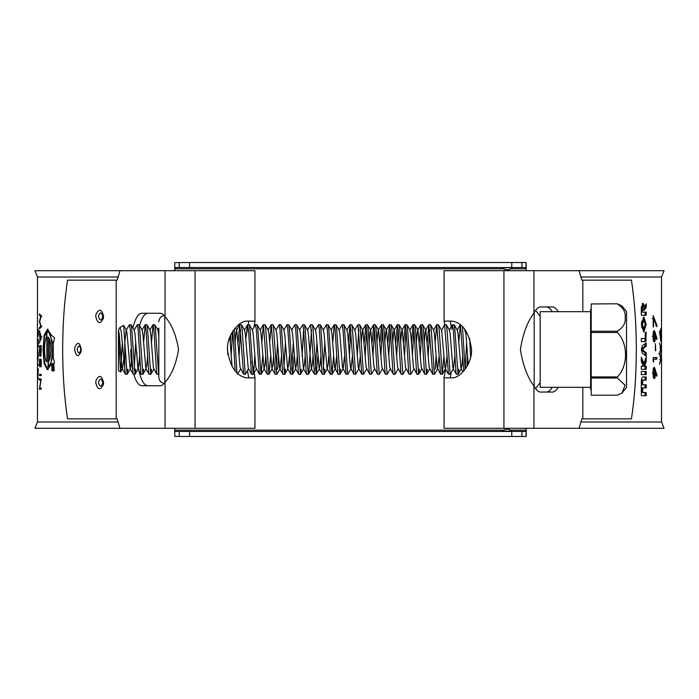 <?xml version="1.0" encoding="UTF-8"?>
<svg xmlns="http://www.w3.org/2000/svg" width="699" height="699" viewBox="0 0 699 699"><rect width="100%" height="100%" fill="white"/><g stroke="black" fill="none" stroke-linecap="round" stroke-linejoin="round"><path stroke-width="1.05" d="M645.256 324.45L643.858 320.151L642.407 324.45L643.858 328.74L645.256 324.45M643.858 320.151L642.669 320.151L641.429 322.248M643.255 331.641L644.819 327.578M641.315 324.45L643.866 331.859L646.234 324.406L643.849 317.031L641.315 324.45M102.823 382.606C101.346 378.01 99.878 378.002 98.419 382.589C99.861 387.176 101.329 387.185 102.823 382.606M103.574 382.615L103.574 382.563C101.792 375.258 99.267 374.515 96.008 380.326L95.746 382.598C97.467 389.911 99.992 390.654 103.321 384.834L103.574 382.615M102.823 316.42C101.346 311.824 99.878 311.815 98.419 316.402C99.861 320.99 101.329 320.998 102.823 316.42M103.574 316.429L103.574 316.376C101.792 309.072 99.267 308.329 96.008 314.139L95.746 316.376C97.467 323.724 99.992 324.467 103.321 318.648L103.574 316.429M80.866 349.517C79.625 344.913 78.384 344.904 77.152 349.491C78.367 354.087 79.607 354.096 80.866 349.517M81.276 349.526L81.276 349.474C79.756 342.169 77.624 341.418 74.889 347.237L74.671 349.5C76.112 356.813 78.236 357.565 81.058 351.737L81.276 349.526M253.833 327.473L254.943 321.846L254.943 270.705L34.95 270.705L37.475 277.005L37.475 421.995L118.183 421.995M37.475 421.995L34.95 428.295L119.94 428.295L117.179 418.841L67.558 418.841C63.906 393.694 62.823 373.799 62.665 349.5C62.823 325.149 63.915 305.218 67.558 280.159L116.174 280.159L116.174 418.841M580.817 277.005L661.525 277.005L661.525 421.995L664.05 428.295L444.057 428.295L444.057 377.154L444.389 377.862L452.157 377.862C459.759 378.246 472.026 364.66 471.58 349.5C469.125 332.27 462.651 322.816 452.157 321.138L444.389 321.138L444.529 324.738M661.525 277.005L664.05 270.705L444.057 270.705L444.057 321.846M558.239 311.675A42.552 13.036 90 0 0 552.262 306.948L540.677 306.948A42.552 13.036 90 0 0 533.94 313.082C527.413 321.706 522.896 333.842 520.397 349.5C522.913 365.201 527.43 377.346 533.94 385.918A42.552 13.036 90 0 0 540.677 392.052L552.262 392.052A42.552 13.036 90 0 0 558.239 387.325M130.809 349.5A36.243 11.105 -90 0 0 132.583 369.168M133.824 374.332A36.243 11.105 -90 0 0 141.906 385.743L160.254 385.743A36.243 11.105 -90 0 0 165.06 382.17L165.06 428.295L119.94 428.295M147.908 385.743A36.243 11.105 90 0 1 136.829 351.903M251.806 361.348L254.943 377.154L254.611 377.862L246.843 377.862L248.346 377.862L248.643 377.154L247.463 370.671M248.232 324.668L248.643 321.846L248.346 321.138L246.843 321.138C239.241 320.754 226.974 334.34 227.42 349.5C229.875 366.73 236.349 376.184 246.843 377.862M254.943 377.154L254.943 428.295L165.06 428.295M37.475 277.005L118.183 277.005M39.441 313.956L41.215 315.721L39.721 321.4L41.215 327.071L39.441 328.836L39.441 327.639L40.664 326.363L39.441 321.54L40.664 316.437L39.441 315.162L39.441 313.956M41.215 337.049L39.441 343.209L39.948 339.932L39.441 330.548L41.215 337.049M39.441 349.736C39.424 354.035 39.694 356.307 40.236 356.551L41.145 352.532L41.215 345.603L39.441 345.603L39.598 349.736M39.598 360.483L39.598 366.818L39.441 359.286L41.215 359.286L41.215 366.818L41.014 360.483L40.42 360.483L40.42 366.818L40.236 360.483L39.598 360.483M41.215 374.341L41.215 375.538L39.441 375.538L39.441 374.341L41.215 374.341L40.691 374.341L40.691 375.538L41.215 375.538M40.787 380.16L39.441 389.221L41.215 389.221L41.215 388.024L39.773 388.024L41.215 378.963L39.441 378.963L39.441 380.16L41.049 380.16M37.72 328.67L37.746 335.337L38.139 329.526L38.358 332.811L38.2 336.368L38.139 330.723L37.746 336.534L37.72 328.67M37.886 341.427L37.624 339.277L38.331 339.277L38.087 347.482L37.956 341.427M38.331 355.695L37.624 361.855L37.624 349.194L38.331 355.695M38.331 364.249L38.331 365.446L37.624 365.446L37.624 364.249L38.331 364.249L37.624 364.249M38.331 368.871L37.624 368.871L38.331 368.871L37.729 377.932L38.331 377.932L38.331 379.129L37.624 379.129L38.13 370.068L37.624 370.068L37.624 368.871M51.866 363.567L51.796 370.75L54.234 370.75L53.788 365.367L54.435 362.038L53.29 357.905L53.29 343.585L54.601 337.844L51.403 335.171L47.462 329.177L44.177 335.127L43.006 349.509L44.177 363.873L47.471 369.832L51.796 363.567L53.072 363.567L53.264 364.196L52.058 364.196M580.817 421.995L661.525 421.995M646.234 392.585L643.045 392.585L642.512 391.029L643.045 387.901L646.234 387.901L646.234 384.782L643.045 384.782L642.512 383.218L643.045 380.099L646.234 380.099L646.234 376.971L642.407 376.971L641.315 380.099L641.315 394.926L641.586 395.713L646.234 395.713L646.234 392.585M646.234 371.484L641.315 371.484L641.315 374.603L646.234 374.603L646.234 371.484M643.858 363.428L641.315 357.18L641.315 361.488L643.202 366.18L641.315 366.18L641.315 369.299L646.234 369.299L646.234 366.18L644.495 366.18L646.234 361.488L646.234 357.18L643.858 363.428L642.669 363.428L641.315 360.037M646.234 342.903L642.311 345.865L641.315 349.5L642.311 353.213L646.234 356.167L646.234 352.794L642.94 350.286L642.94 348.784L646.234 346.285L646.234 342.903M656.955 374.952L656.798 376.263L655.417 371.169L655.444 373.091C655.4 376.499 655.033 378.369 654.325 378.709C653.565 378.36 653.146 376.412 653.076 372.873C653.154 369.404 653.574 367.508 654.334 367.185L656.955 374.952L655.714 374.952M653.189 360.937L653.189 357.547L656.877 357.547L656.877 359.19L653.609 359.19L653.609 362.012L653.189 360.937M655.391 350.723L655.391 343.663L655.758 350.723M656.955 338.255L656.798 339.574L655.417 334.471L655.444 336.402C655.4 339.81 655.033 341.68 654.325 342.021C653.565 341.671 653.146 339.723 653.076 336.184C653.154 332.715 653.574 330.819 654.334 330.496L656.955 338.255L655.714 338.255M653.189 326.966L653.189 315.677L656.955 325.323L656.815 326.748L653.609 318.464L653.609 326.966M659.515 364.362L660.756 359.076L659.515 353.738L660.747 348.251L659.515 342.964L661.062 347.91L659.978 353.668L661.062 359.487L659.515 364.362M660.8 330.968L660.8 341.313L659.463 331.3L660.669 330.968L660.669 328.853L660.669 330.968M644.364 305.987L642.94 303.217L641.315 307.901L641.315 315.266L646.234 315.266L646.234 312.147L642.407 312.147L642.407 307.901L643.045 306.031L644.417 310.103L646.234 307.307L646.234 303.829L644.644 306.293L643.176 305.987L644.364 305.987M644.19 310.26L643.229 310.103M645.256 332.235L645.256 338.482L641.315 338.482L641.315 341.601L645.745 341.601L646.234 332.235L645.256 332.235L646.234 332.235M582.826 311.675L582.826 280.159L631.442 280.159C635.094 305.306 636.177 325.201 636.335 349.5C636.177 373.851 635.085 393.782 631.442 418.841L582.826 418.841L582.826 387.325M165.06 270.705L165.06 316.83A36.243 11.105 -90 0 0 160.254 313.257L141.906 313.257A36.243 11.105 -90 0 0 132.985 327.936M116.174 280.159L117.179 280.159L119.94 270.705M579.06 428.295L581.821 418.841L582.826 418.841M582.826 280.159L581.821 280.159L579.06 270.705M165.06 316.83C171.491 323.803 176.008 334.681 178.603 349.474C176.026 364.275 171.508 375.18 165.06 382.17M254.943 321.846L254.611 321.138L246.843 321.138M445.656 369.422L444.057 377.154M546.269 306.948A42.552 13.036 -90 0 1 552.236 311.675M552.236 387.325A42.552 13.036 -90 0 1 546.269 392.052M452.157 377.862L450.654 377.862L450.357 377.154L451.082 372.829M452.157 321.138L450.654 321.138L450.357 321.846L451.213 326.8M245.707 338.639L248.023 325.699M139.381 326.302A36.243 11.105 90 0 1 147.908 313.257M39.441 327.639L40.691 327.639M40.664 326.363L41.914 326.363M40.664 316.437L41.914 316.437M39.441 315.162L40.691 315.162M40.49 334.533L40.123 339.303L40.83 336.953L40.123 334.533M41.372 339.303L40.123 339.303M42.071 336.953L40.83 336.953M40.691 346.8L40.691 345.603L41.215 345.603M39.598 348.329L40.236 355.354L41.014 346.8L39.598 346.8L39.598 348.329M41.486 355.354L40.236 355.354M41.215 359.286L40.691 359.286L40.691 360.483M41.215 389.221L40.691 389.221L40.813 388.024M39.441 388.95L40.691 388.95M40.691 380.16L40.691 378.963L41.215 378.963M38.331 340.474L37.886 340.474M38.331 339.277L37.624 339.277M37.956 340.474L38.087 346.285L38.235 340.474M38.008 353.178L37.86 357.949L37.86 353.178M38.331 365.446L37.624 365.446M37.624 379.129L38.331 379.129M37.624 378.858L38.891 378.858M53.264 364.196L53.264 365.612L52.058 365.612M53.203 365.612L51.796 365.76M53.002 365.76L53.002 370.75L51.796 370.75M53.002 370.75L54.015 370.898M48.082 329.316L45.758 333.641M45.811 365.577L48.091 369.684M46.859 359.478L46.859 339.478M47.733 332.462L46.51 332.462C41.914 336.271 42.98 370.907 48.091 366.809L49.306 366.809L48.091 366.809L48.091 337.136C51.455 338.901 51.805 358.29 48.467 361.488L48.467 366.547L49.681 366.547L53.29 354.646M53.29 344.354L48.764 332.016L46.859 332.191L46.859 361.864C43.976 360.099 43.775 340.719 46.51 337.512L46.51 332.462M49.306 359.976L49.306 339.111M47.733 337.512L46.51 337.512M48.467 366.547C54.583 362.746 52.408 328.093 46.859 332.191M655.417 371.169L654.177 371.169M655.444 373.091L654.203 373.091M653.897 377.067L653.687 377.914M653.722 367.91L654.063 368.836M653.076 368.836L654.308 368.836L653.504 372.96L654.308 377.067L655.068 372.785L654.308 368.836M652.281 372.96L653.504 372.96M653.076 377.067L654.308 377.067M655.627 359.19L655.627 357.547L653.189 357.547M655.417 334.471L654.177 334.471M655.444 336.402L654.203 336.402M653.897 340.378L653.687 341.226M653.722 331.221L654.063 332.139M653.076 332.139L654.308 332.139L653.504 336.263L654.308 340.378L655.068 336.097L654.308 332.139M652.281 336.263L653.504 336.263M653.076 340.378L654.308 340.378M656.955 325.323L655.714 325.323M653.609 318.464L652.385 318.464M661.062 347.91L659.804 347.91M659.978 353.668L658.72 353.668M661.062 359.487L659.804 359.487M659.804 330.968L659.804 332.61M660.8 332.61L659.97 332.61L660.669 338.08L660.669 332.61M643.447 306.293L642.337 303.558M645.037 312.147L645.037 315.266L641.315 315.266M641.315 312.147L642.407 312.147M641.219 307.901L642.407 307.901M641.367 306.712L641.857 306.031L643.045 306.031M643.727 309.351L645.037 307.307L646.234 307.307M645.037 307.307L645.037 305.69M644.059 338.482L641.315 338.482M646.234 340.046L645.037 340.046L644.548 341.601L641.315 341.601M645.037 340.046L645.037 338.482M644.819 321.313L643.255 317.25M641.455 326.765L642.669 328.74L643.858 328.74M645.037 355.232L645.037 352.794L641.752 350.286L641.752 348.784L645.037 346.285L646.234 346.285M645.037 346.285L645.037 343.847M645.037 352.794L646.234 352.794M641.752 350.286L642.94 350.286M641.752 348.784L642.94 348.784M642.014 366.18L641.315 366.18M645.037 366.18L645.037 369.299L641.315 369.299M646.234 361.488L645.037 361.488L643.307 366.18L644.495 366.18M645.037 361.488L645.037 360.387M641.315 374.603L645.037 374.603L645.037 371.484L641.315 371.484M641.586 395.713L645.037 395.713L645.037 392.585M642.512 391.029L641.332 391.029L641.857 392.585L643.045 392.585M641.332 391.029L641.332 389.465L642.512 389.465M641.332 389.465L641.857 387.901L643.045 387.901M645.037 387.901L645.037 384.782M642.512 383.218L641.332 383.218L641.857 384.782L643.045 384.782M641.332 383.218L641.332 381.654L642.512 381.654M641.332 381.654L641.857 380.099L643.045 380.099M645.037 380.099L645.037 376.971L642.407 376.971M164.807 383.541C161.154 383.017 159.162 380.92 158.83 377.242L158.83 328.067M591.223 309.474L590.594 309.474L590.594 389.526L591.223 389.526M617.366 303.794L591.223 303.969L617.366 303.794L622.023 305.987L626.522 311.579L626.522 387.421L622.023 393.013L625.063 385.158L617.366 378.019L591.223 378.019L591.223 395.206L617.366 395.206L622.023 393.013M591.223 303.969L591.223 331.239L617.366 331.239C623.193 327.569 625.806 323.025 625.194 317.599C625.823 312.2 623.22 307.656 617.366 303.969M617.366 331.239L617.366 332.488L591.223 332.488L591.223 376.944L617.366 376.944C628.252 365.97 628.252 343.462 617.366 332.488M617.366 376.944L617.366 378.019M120.595 371.929L118.454 370.697L118.454 335.878L120.595 371.929L122.508 368.749L123.679 359.024M122.36 342.327L120.691 371.877M118.454 334.987L118.454 330.059L119.241 334.122L121.871 367.394L122.508 368.749M118.454 330.129L119.975 327.429L121.215 331.413L125.392 374.236L127.201 374.236L127.908 369.212M127.087 374.332L123.644 325.419L119.975 327.429M124.763 342.318L124.763 369.823M124.78 342.632L126.152 330.251L129.446 324.668L130.276 329.788L132.897 372.436L133.387 374.332L135.082 374.236L135.789 369.212M134.191 369.535L135.702 342.676M129.446 324.668L131.141 324.764L131.849 329.788L134.959 374.332M134.033 330.251L137.327 324.668L138.157 329.788L140.779 372.436L141.268 374.332L142.963 374.236L143.671 369.212M137.327 324.668L139.022 324.764L139.73 329.788L142.841 374.332M143.583 342.676L145.209 324.668L146.03 329.788L148.66 372.436L149.149 374.332L150.844 374.236L151.552 369.212M145.209 324.668L146.904 324.764L147.611 329.788L150.722 374.332M151.465 342.676L153.09 324.668L153.911 329.788L156.541 372.436L157.03 374.332L158.83 374.044M153.09 324.668L154.785 324.764L155.493 329.788L158.603 374.332M227.472 347.595L227.804 354.62M232.811 331.23L235.17 370.924M234.244 329.229L236.961 372.829M238.141 342.676L239.757 324.668L243.584 374.236L245.393 374.236L248.582 368.749L251.465 374.236L253.16 374.332L256.463 368.749M239.757 324.668L241.452 324.764L242.16 329.788L245.279 374.332M246.616 332.637L247.525 324.764L248.468 329.788L251.465 374.236M247.638 324.668L249.333 324.764L250.041 329.788L253.16 374.332M252.225 330.251L255.519 324.668L256.35 329.788L259.346 374.236L261.155 374.236L262.667 356.368M255.519 324.668L257.215 324.764L257.922 329.788L261.033 374.332M261.776 342.676L263.401 324.668L267.228 374.236L269.036 374.236L270.548 356.368M263.401 324.668L265.096 324.764L265.803 329.788L268.914 374.332M269.657 342.676L271.282 324.668L275.1 374.236L276.918 374.236L280.098 368.749L281.479 356.324M276.018 369.535L277.538 342.676M271.282 324.668L272.977 324.764L273.685 329.788L276.795 374.332M275.86 330.251L279.154 324.668L279.984 329.788L282.614 372.436L283.095 374.332L284.79 374.236L285.498 369.212M279.154 324.668L280.858 324.764L281.566 329.788L284.676 374.332M283.742 330.251L287.036 324.668L287.866 329.788L290.863 374.236L292.671 374.236L294.183 356.368M291.78 369.535L293.292 342.676M287.036 324.668L288.731 324.764L289.438 329.788L292.558 374.332M291.623 330.251L294.917 324.668L295.747 329.788L298.368 372.436L298.857 374.332L300.553 374.236L301.26 369.212M294.917 324.668L296.612 324.764L297.32 329.788L300.43 374.332M299.495 330.251L302.798 324.668L303.628 329.788L306.249 372.436L306.625 374.236L308.311 374.332L309.141 369.212L311.483 329.465M302.798 324.668L304.493 324.764L305.201 329.788L308.311 374.332M307.377 330.251L310.679 324.668L314.498 374.236L316.315 374.236L317.827 356.368M315.415 369.535L316.935 342.676M310.679 324.668L312.374 324.764L313.082 329.788L316.193 374.332M315.258 330.251L318.561 324.668L319.382 329.788L322.012 372.436L322.492 374.332L324.187 374.236L324.895 369.212M323.296 369.535L324.808 342.676M318.561 324.668L320.256 324.764L320.963 329.788L324.074 374.332M323.139 330.251L326.433 324.668L327.263 329.788L330.26 374.236L332.069 374.236L333.58 356.368M326.433 324.668L328.128 324.764L328.836 329.788L331.955 374.332M332.689 342.676L334.314 324.668L335.144 329.788L337.766 372.436L338.255 374.332L339.95 374.236L340.658 369.212M334.314 324.668L336.009 324.764L336.717 329.788L339.828 374.332M338.893 330.251L342.195 324.668L343.026 329.788L346.022 374.236L347.831 374.236L351.012 368.749L352.392 356.324M342.195 324.668L343.891 324.764L344.598 329.788L347.709 374.332M348.452 342.676L350.077 324.668L353.895 374.236L355.712 374.236L358.893 368.749L360.273 356.324M350.077 324.668L351.772 324.764L352.479 329.788L355.59 374.332M354.655 330.251L357.958 324.668L361.776 374.236L363.585 374.236L366.774 368.749M357.958 324.668L359.653 324.764L360.361 329.788L363.471 374.332M364.205 342.676L365.83 324.668L366.66 329.788L369.29 372.436L369.657 374.236L371.352 374.332L374.655 368.749M365.83 324.668L367.525 324.764L368.233 329.788L371.352 374.332M372.086 342.676L373.712 324.668L374.542 329.788L377.163 372.436L377.539 374.236L379.225 374.332L382.536 368.749M373.712 324.668L375.407 324.764L376.114 329.788L379.225 374.332M379.968 342.676L381.593 324.668L382.423 329.788L385.044 372.436L385.42 374.236L387.106 374.332L390.409 368.749M381.593 324.668L383.288 324.764L383.996 329.788L387.106 374.332M387.849 342.676L389.474 324.668L390.295 329.788L392.925 372.436L393.292 374.236L394.987 374.332L398.29 368.749M389.474 324.668L391.169 324.764L391.877 329.788L394.987 374.332M395.73 342.676L397.355 324.668L398.177 329.788L400.807 372.436L401.174 374.236L402.869 374.332L406.171 368.749M397.355 324.668L399.05 324.764L399.758 329.788L402.869 374.332M403.603 342.676L405.228 324.668L406.058 329.788L408.688 372.436L409.055 374.236L410.75 374.332L414.053 368.749M405.228 324.668L406.923 324.764L407.631 329.788L410.75 374.332M411.484 342.676L413.109 324.668L413.939 329.788L416.56 372.436L417.05 374.332L418.745 374.236L419.452 369.212M413.109 324.668L414.804 324.764L415.512 329.788L418.622 374.332M419.365 342.676L420.99 324.668L421.82 329.788L424.442 372.436L424.931 374.332L426.626 374.236L427.334 369.212M420.99 324.668L422.685 324.764L423.393 329.788L426.504 374.332M427.246 342.676L428.871 324.668L432.69 374.236L434.507 374.236L437.688 368.749L439.068 356.324M428.871 324.668L430.567 324.764L431.274 329.788L434.385 374.332M435.127 342.676L436.753 324.668L440.571 374.236L442.38 374.236L443.9 356.368M436.753 324.668L438.448 324.764L439.155 329.788L442.266 374.332M438.448 324.764L441.628 330.251L444.625 324.668L448.452 374.236L450.261 374.236L453.45 368.749L454.822 356.324M444.625 324.668L446.32 324.764L447.028 329.788L450.147 374.332M451.746 329.343L452.506 324.668L453.336 329.788L455.958 372.436L456.447 374.332L458.142 374.236L458.85 369.212M452.506 324.668L454.201 324.764L454.909 329.788L458.02 374.332M460.536 324.834L463.69 371.073M462.485 326.616L465.106 369.308M469.649 338.246L470.637 357.425M230.259 342.676L230.696 334.996M231.151 356.368L232.505 331.719M239.032 356.368L240.561 329.465M253.982 369.212L254.786 356.368M277.625 369.212L278.429 356.368M283.925 369.212L285.41 342.676M302.064 356.368L303.602 329.465M349.343 356.368L350.881 329.465M357.224 356.368L358.753 329.465M365.105 356.368L366.634 329.465M372.978 356.368L374.515 329.465M380.859 356.368L382.397 329.465M388.74 356.368L390.278 329.465M396.621 356.368L398.15 329.465M404.503 356.368L406.032 329.465M412.375 356.368L413.913 329.465M420.256 356.368L421.794 329.465M428.137 356.368L429.675 329.465M435.215 369.212L436.019 356.368M458.762 342.676L460.344 324.677M465.158 369.212L466.644 342.676M466.915 366.591L467.535 356.368M591.223 376.944L591.223 378.019M591.223 331.239L591.223 332.488M123.644 325.419L126.449 330.251L127.122 334.122L130.093 368.749L131.062 364.878L131.762 356.324M131.141 324.764L134.33 330.251L135.003 334.122L137.965 368.749L138.944 364.878L139.643 356.324M139.022 324.764L142.212 330.251L142.884 334.122L145.846 368.749L146.825 364.878L147.524 356.324M146.904 324.764L150.084 330.251L150.766 334.122L153.387 367.394L154.025 368.749L150.844 374.236M154.785 324.764L157.965 330.251L158.83 336.219M229.814 337.014L232.068 366.564M235.091 342.632L236.122 331.606L236.76 330.251L240.063 367.394L243.584 374.236M241.452 324.764L244.641 330.251L245.314 334.122L248.285 368.749M249.333 324.764L252.522 330.251L253.195 334.122L255.825 367.394L259.346 374.236M257.215 324.764L260.404 330.251L261.077 334.122L264.039 368.749L265.017 364.878L265.716 356.324M265.096 324.764L268.276 330.251L268.958 334.122L271.92 368.749L272.898 364.878L273.597 356.324M272.977 324.764L276.157 330.251L276.83 334.122L279.46 367.394L280.098 368.749M280.858 324.764L284.039 330.251L284.711 334.122L287.682 368.749L288.652 364.878L289.351 356.324M288.731 324.764L291.92 330.251L292.593 334.122L295.563 368.749L296.533 364.878L297.232 356.324M296.612 324.764L299.801 330.251L300.474 334.122L303.436 368.749L304.414 364.878L305.113 356.324M304.493 324.764L307.674 330.251L308.355 334.122L311.317 368.749L312.296 364.878L312.995 356.324M312.374 324.764L315.555 330.251L316.228 334.122L319.198 368.749L320.168 364.878L320.876 356.324M320.256 324.764L323.436 330.251L324.109 334.122L327.08 368.749L328.049 364.878L328.748 356.324M328.128 324.764L331.317 330.251L331.99 334.122L334.62 367.394L338.141 374.236M332.069 374.236L335.258 368.749L336.63 356.324M336.009 324.764L339.198 330.251L339.871 334.122L342.493 367.394L346.022 374.236M339.95 374.236L343.139 368.749L344.511 356.324M343.891 324.764L347.08 330.251L347.752 334.122L350.374 367.394L353.895 374.236M351.772 324.764L354.952 330.251L355.625 334.122L358.255 367.394L361.776 374.236M361.165 342.632L362.196 331.606L362.833 330.251L366.136 367.394L369.657 374.236M369.037 342.632L370.077 331.606L370.715 330.251L374.017 367.394L377.539 374.236M376.918 342.632L377.958 331.606L378.596 330.251L381.89 367.394L385.42 374.236M384.799 342.632L385.831 331.606L386.477 330.251L389.771 367.394L393.292 374.236M392.681 342.632L393.712 331.606L394.35 330.251L397.652 367.394L401.174 374.236M400.562 342.632L401.593 331.606L402.231 330.251L405.534 367.394L409.055 374.236M412.995 324.764L409.815 330.251L410.785 334.122L413.415 367.394L416.936 374.236M416.316 342.632L417.355 331.606L417.993 330.251L421.287 367.394L424.817 374.236M424.197 342.632L425.228 331.606L425.874 330.251L429.169 367.394L432.69 374.236M430.567 324.764L433.747 330.251L434.42 334.122L437.05 367.394L440.571 374.236M441.628 330.251L444.931 367.394L445.569 368.749L446.941 356.324M446.32 324.764L449.509 330.251L450.182 334.122L452.812 367.394L453.45 368.749M454.201 324.764L457.391 330.251L458.063 334.122L461.025 368.749L462.004 364.878L462.703 356.324M464.416 328.792L465.945 334.122L468.19 364.24M470.444 358.185L470.584 356.324M502.389 267.551L502.389 267.866A6.859 6.859 0 0 0 507.116 269.762A6.859 6.859 90 0 1 502.389 267.866L511.843 267.551M502.389 431.134L511.843 431.134A6.859 6.859 0 0 0 502.389 431.134L502.389 431.449M511.764 436.491L511.764 431.449L525.989 431.449L526.172 428.295L525.989 436.491L179.224 436.491L179.224 431.449L189.534 431.449L189.534 436.491M174.759 262.614L189.534 262.509L189.534 267.551L174.933 267.551L174.741 270.705L174.759 262.614L174.759 268.259M511.764 262.509L525.989 262.509L526.172 270.705L525.989 267.551L511.764 267.551L511.764 262.509L189.534 262.509M179.224 436.491L174.733 436.325L174.733 428.295L174.933 431.449L179.224 431.449M511.764 431.449L189.534 431.449M526.155 268.259L526.172 262.675M526.172 436.325L526.155 430.741M511.764 267.551L189.534 267.551M590.594 311.675L540.17 311.675L540.17 387.325L590.594 387.325M642.407 324.45L641.219 324.45M646.234 324.406L645.037 324.406M533.94 385.918L533.94 428.295M533.94 270.705L533.94 313.082M195.065 270.705L195.065 428.295M503.935 270.705L503.935 428.295M655.435 369.299L654.203 369.299M655.435 332.61L654.203 332.61M534.193 386.407L534.193 312.593M164.807 316.446L164.807 382.554M521.97 431.449L521.97 436.491M179.224 267.551L179.224 262.509M526.172 430.182L510.593 430.182M503.638 430.182L174.741 430.182M526.172 268.818L510.593 268.818M503.638 268.818L174.741 268.818M174.759 430.741L174.759 436.386M521.97 262.509L521.97 267.551M643.36 306.354L644.548 306.354M535.583 388.661L540.17 382.598M535.583 310.339L540.17 316.402M164.807 315.459C161.154 315.983 159.162 318.08 158.83 321.758M127.201 374.236L130.39 368.749M135.082 374.236L138.271 368.749M142.963 374.236L146.152 368.749M235.371 327.857L236.76 330.251M237.52 374.236L240.701 368.749M261.155 374.236L264.344 368.749M269.036 374.236L272.217 368.749M284.79 374.236L287.979 368.749M292.671 374.236L295.86 368.749M300.553 374.236L303.742 368.749M308.434 374.236L311.614 368.749M316.315 374.236L319.495 368.749M324.187 374.236L327.377 368.749M359.653 324.764L362.833 330.251M367.525 324.764L370.715 330.251M375.407 324.764L378.596 330.251M383.288 324.764L386.477 330.251M391.169 324.764L394.35 330.251M399.05 324.764L402.231 330.251M406.923 324.764L410.112 330.251M414.804 324.764L417.993 330.251M418.745 374.236L421.934 368.749M422.685 324.764L425.874 330.251M426.626 374.236L429.806 368.749M442.38 374.236L445.569 368.749M458.142 374.236L461.331 368.749M122.211 368.749L125.392 374.236M130.093 368.749L133.273 374.236M137.965 368.749L141.154 374.236M141.906 330.251L145.095 324.764M145.846 368.749L149.036 374.236M149.787 330.251L152.967 324.764M153.728 368.749L156.908 374.236M157.817 329.998L158.83 328.242M236.463 330.251L239.643 324.764M244.344 330.251L247.525 324.764M260.098 330.251L263.287 324.764M264.039 368.749L267.228 374.236M267.979 330.251L271.16 324.764M271.92 368.749L275.1 374.236M279.801 368.749L282.981 374.236M287.682 368.749L290.863 374.236M295.563 368.749L298.744 374.236M303.436 368.749L306.625 374.236M311.317 368.749L314.498 374.236M319.198 368.749L322.379 374.236M327.08 368.749L330.26 374.236M331.02 330.251L334.201 324.764M346.774 330.251L349.963 324.764M362.536 330.251L365.717 324.764M370.418 330.251L373.598 324.764M378.29 330.251L381.479 324.764M386.171 330.251L389.36 324.764M394.053 330.251L397.233 324.764M401.934 330.251L405.114 324.764M417.687 330.251L420.877 324.764M425.569 330.251L428.758 324.764M433.45 330.251L436.63 324.764M445.272 368.749L448.452 374.236M449.212 330.251L452.393 324.764M453.153 368.749L456.333 374.236M457.094 330.251L460.274 324.764M461.025 368.749L462.895 371.964M507.116 269.762A6.859 6.859 0 0 0 511.843 267.866"/></g></svg>
